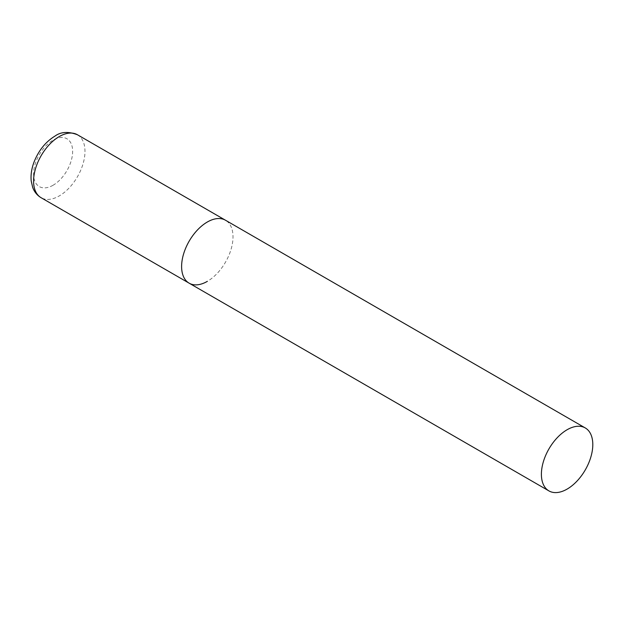 <?xml version="1.0" encoding="UTF-8"?>
<svg xmlns="http://www.w3.org/2000/svg" width="624" height="624" viewBox="0 0 624 624"><rect width="100%" height="100%" fill="white"/><g stroke="black" fill="none" stroke-linecap="round" stroke-linejoin="round"><path stroke-width="0.47" stroke-dasharray="3.12 2.34" d="M189.134 283.171A36.348 20.982 120 0 0 217.144 273.437A36.348 20.982 120 0 0 233.009 236.863A36.348 20.982 120 0 0 225.475 220.225A36.348 20.982 -60 0 1 231.052 249.35A36.348 20.982 -60 0 1 207.308 281.377M77.446 134.761A36.348 20.982 -60 0 1 83.023 163.886A36.348 20.982 -60 0 1 59.28 195.913A36.348 20.982 -60 0 1 41.106 197.714M53.11 185.227A27.62 15.951 -60 0 1 33.579 173.948A27.62 15.951 -60 0 1 53.11 140.119A27.62 15.951 -60 0 1 72.641 151.398A27.62 15.951 -60 0 1 53.11 185.227"/><path stroke-width="0.94" d="M207.308 281.377A36.348 20.982 -60 0 1 189.134 283.171A36.348 20.982 -60 0 1 183.565 254.054A36.348 20.982 -60 0 1 207.308 222.027A36.348 20.982 -60 0 1 225.475 220.225A36.348 20.982 120 0 0 197.473 229.96A36.348 20.982 120 0 0 181.607 266.534A36.348 20.982 120 0 0 189.134 283.171L41.106 197.714A36.348 20.982 -60 0 1 35.537 168.589A36.348 20.982 -60 0 1 59.28 136.562A36.348 20.982 -60 0 1 77.446 134.761C68.367 131.305 60.856 131.758 54.912 136.126C45.755 141.757 38.883 150.173 34.304 161.374C31.645 168.168 30.607 174.689 31.2 180.944L32.666 187.372C34.343 191.911 37.151 195.351 41.106 197.714M592.8 444.584A36.348 20.982 120 0 0 585.273 427.947A36.348 20.982 120 0 0 557.263 437.689A36.348 20.982 120 0 0 541.398 474.263A36.348 20.982 120 0 0 548.925 490.901A36.348 20.982 120 0 0 576.935 481.166A36.348 20.982 120 0 0 592.8 444.584M585.273 427.947L77.446 134.761M189.134 283.171L548.925 490.901"/></g></svg>
